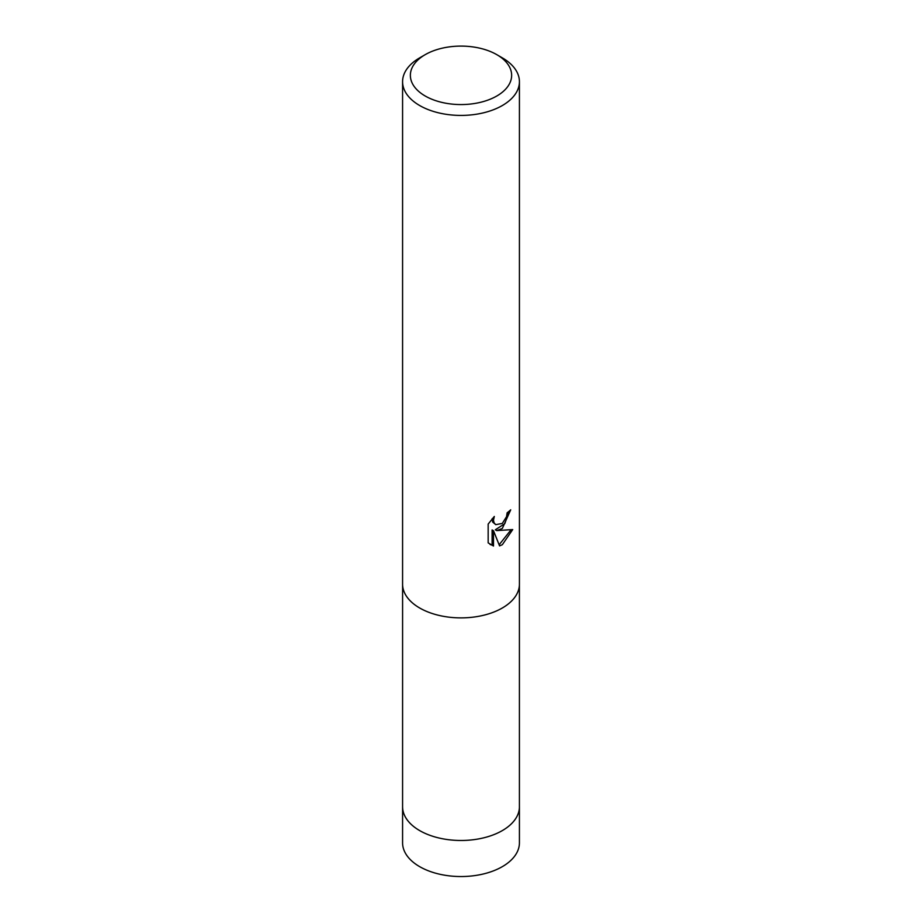 <?xml version="1.0" encoding="UTF-8"?>
<svg xmlns="http://www.w3.org/2000/svg" width="922" height="922" viewBox="0 0 922 922"><rect width="100%" height="100%" fill="white"/><g stroke="black" fill="none" stroke-linecap="round" stroke-linejoin="round"><path stroke-width="1.38" d="M496.808 54.663L502.306 57.844A58.42 33.734 180 0 1 519.42 81.689L519.42 584.145A58.42 33.734 180 0 1 514.326 597.917A58.42 33.734 180 0 1 502.306 608.001A58.409 33.722 180 0 1 407.674 597.929L407.674 597.929A58.42 33.734 180 0 1 402.58 584.145L402.58 81.689A58.42 33.734 180 0 1 419.694 57.844L425.192 54.663A50.629 29.227 180 0 1 496.808 54.663A50.629 29.227 180 0 1 496.808 96.003A50.629 29.227 180 0 1 425.203 96.003A50.629 29.227 180 0 1 425.192 54.663L419.694 57.844M519.409 806.139A58.42 33.734 180 0 1 519.42 806.762A58.409 33.722 180 0 1 502.306 830.607A58.409 33.722 180 0 1 438.642 837.914A58.409 33.722 180 0 1 402.591 806.762A58.42 33.734 180 0 1 402.591 806.139M514.326 597.929L514.326 597.929A58.409 33.722 180 0 1 502.306 608.013A58.42 33.734 180 0 1 407.674 597.917L407.674 597.917M488.176 524.065L494.319 516.458L493.489 520.192L494.088 522.878L495.748 524.653L502.306 523.442L506.535 516.7L507.146 512.793A58.42 33.734 0 0 0 510.707 509.831L502.306 528.49L496.716 530.599L512.724 529.574M519.42 81.689A58.42 33.734 180 0 1 502.306 105.546A58.42 33.734 180 0 1 438.642 112.853A58.42 33.734 180 0 1 402.58 81.689M512.713 529.574L502.306 544.729L499.563 545.882L493.501 530.761L493.501 546.02L488.176 542.874M488.164 542.885L488.164 524.065M509.186 511.18L504.795 523.65L495.321 529.804L496.716 530.599M499.136 544.764L510.88 530M489.997 544.429L492.106 545.202L492.106 529.954L493.501 530.761M492.106 545.202L493.501 546.02M495.759 524.653L492.682 522.059L492.106 518.775M402.58 806.762A58.42 33.734 180 0 0 419.694 830.607A58.42 33.734 180 0 0 483.358 837.914A58.42 33.734 180 0 0 519.42 806.762L519.42 842.823A58.42 33.734 180 0 1 483.358 873.975A58.42 33.734 180 0 1 419.694 866.668A58.42 33.734 180 0 1 402.58 842.823L402.591 584.767M519.409 806.762L519.409 584.767"/></g></svg>
